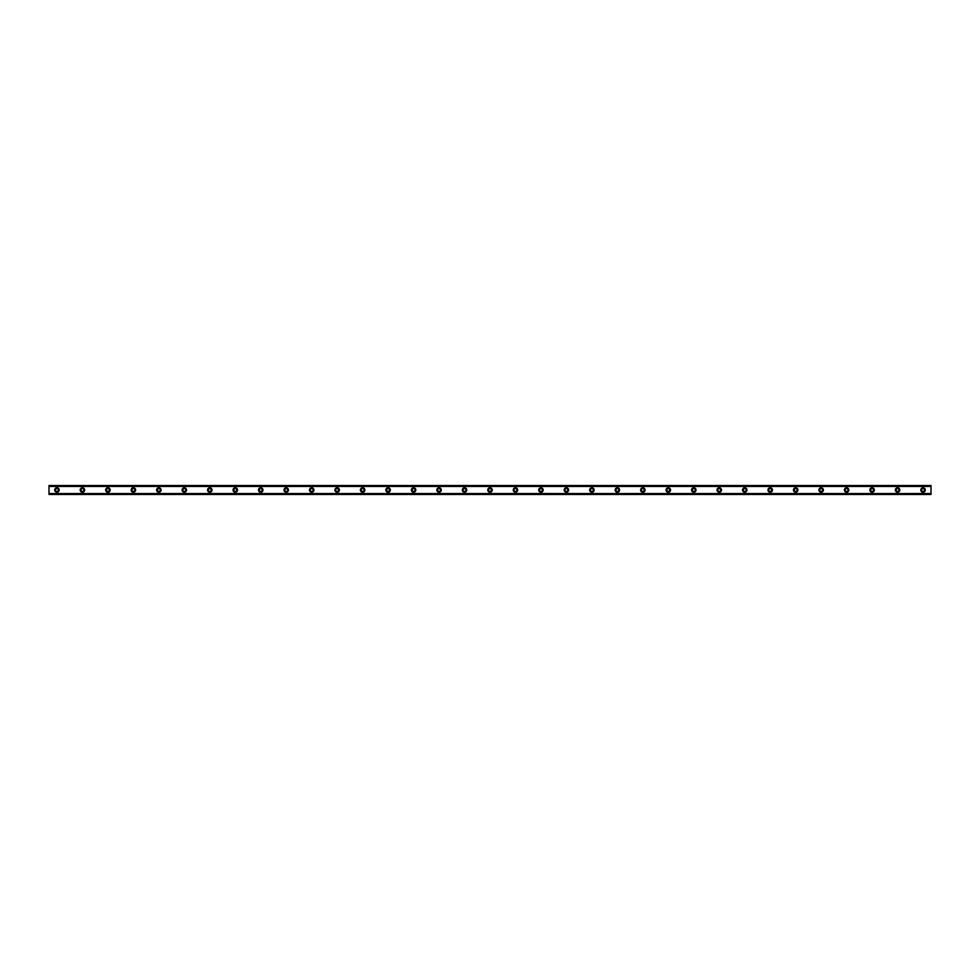 <?xml version="1.0" encoding="UTF-8"?>
<svg xmlns="http://www.w3.org/2000/svg" width="980" height="980" viewBox="0 0 980 980"><rect width="100%" height="100%" fill="white"/><g stroke="black" fill="none" stroke-linecap="round" stroke-linejoin="round"><path stroke-width="1.47" d="M56.963 491.433A1.433 1.433 0 0 1 55.529 490A1.433 1.433 0 0 1 56.963 488.567A1.433 1.433 0 0 1 58.396 490A1.433 1.433 0 0 1 56.963 491.433M923.038 491.433A1.433 1.433 0 0 1 921.604 490A1.433 1.433 0 0 1 923.038 488.567A1.433 1.433 0 0 1 924.471 490A1.433 1.433 0 0 1 923.038 491.433M897.57 491.433A1.433 1.433 0 0 1 896.137 490A1.433 1.433 0 0 1 897.57 488.567A1.433 1.433 0 0 1 899.003 490A1.433 1.433 0 0 1 897.57 491.433M872.09 491.433A1.433 1.433 0 0 1 870.657 490A1.433 1.433 0 0 1 872.09 488.567A1.433 1.433 0 0 1 873.523 490A1.433 1.433 0 0 1 872.09 491.433M846.622 491.433A1.433 1.433 0 0 1 845.189 490A1.433 1.433 0 0 1 846.622 488.567A1.433 1.433 0 0 1 848.055 490A1.433 1.433 0 0 1 846.622 491.433M821.142 491.433A1.433 1.433 0 0 1 819.721 490A1.433 1.433 0 0 1 821.142 488.567A1.433 1.433 0 0 1 822.575 490A1.433 1.433 0 0 1 821.142 491.433M795.674 491.433A1.433 1.433 0 0 1 794.241 490A1.433 1.433 0 0 1 795.674 488.567A1.433 1.433 0 0 1 797.108 490A1.433 1.433 0 0 1 795.674 491.433M770.207 491.433A1.433 1.433 0 0 1 768.773 490A1.433 1.433 0 0 1 770.207 488.567A1.433 1.433 0 0 1 771.64 490A1.433 1.433 0 0 1 770.207 491.433M744.727 491.433A1.433 1.433 0 0 1 743.293 490A1.433 1.433 0 0 1 744.727 488.567A1.433 1.433 0 0 1 746.16 490A1.433 1.433 0 0 1 744.727 491.433M719.259 491.433A1.433 1.433 0 0 1 717.826 490A1.433 1.433 0 0 1 719.259 488.567A1.433 1.433 0 0 1 720.692 490A1.433 1.433 0 0 1 719.259 491.433M693.779 491.433A1.433 1.433 0 0 1 692.346 490A1.433 1.433 0 0 1 693.779 488.567A1.433 1.433 0 0 1 695.212 490A1.433 1.433 0 0 1 693.779 491.433M668.311 491.433A1.433 1.433 0 0 1 666.878 490A1.433 1.433 0 0 1 668.311 488.567A1.433 1.433 0 0 1 669.744 490A1.433 1.433 0 0 1 668.311 491.433M642.843 491.433A1.433 1.433 0 0 1 641.41 490A1.433 1.433 0 0 1 642.843 488.567A1.433 1.433 0 0 1 644.277 490A1.433 1.433 0 0 1 642.843 491.433M617.363 491.433A1.433 1.433 0 0 1 615.93 490A1.433 1.433 0 0 1 617.363 488.567A1.433 1.433 0 0 1 618.797 490A1.433 1.433 0 0 1 617.363 491.433M591.896 491.433A1.433 1.433 0 0 1 590.462 490A1.433 1.433 0 0 1 591.896 488.567A1.433 1.433 0 0 1 593.329 490A1.433 1.433 0 0 1 591.896 491.433M566.416 491.433A1.433 1.433 0 0 1 564.982 490A1.433 1.433 0 0 1 566.416 488.567A1.433 1.433 0 0 1 567.849 490A1.433 1.433 0 0 1 566.416 491.433M540.948 491.433A1.433 1.433 0 0 1 539.515 490A1.433 1.433 0 0 1 540.948 488.567A1.433 1.433 0 0 1 542.381 490A1.433 1.433 0 0 1 540.948 491.433M515.468 491.433A1.433 1.433 0 0 1 514.035 490A1.433 1.433 0 0 1 515.468 488.567A1.433 1.433 0 0 1 516.901 490A1.433 1.433 0 0 1 515.468 491.433M490 491.433A1.433 1.433 0 0 1 488.567 490A1.433 1.433 0 0 1 490 488.567A1.433 1.433 0 0 1 491.433 490A1.433 1.433 0 0 1 490 491.433M464.532 491.433A1.433 1.433 0 0 1 463.099 490A1.433 1.433 0 0 1 464.532 488.567A1.433 1.433 0 0 1 465.966 490A1.433 1.433 0 0 1 464.532 491.433M439.052 491.433A1.433 1.433 0 0 1 437.619 490A1.433 1.433 0 0 1 439.052 488.567A1.433 1.433 0 0 1 440.486 490A1.433 1.433 0 0 1 439.052 491.433M413.585 491.433A1.433 1.433 0 0 1 412.151 490A1.433 1.433 0 0 1 413.585 488.567A1.433 1.433 0 0 1 415.018 490A1.433 1.433 0 0 1 413.585 491.433M388.105 491.433A1.433 1.433 0 0 1 386.671 490A1.433 1.433 0 0 1 388.105 488.567A1.433 1.433 0 0 1 389.538 490A1.433 1.433 0 0 1 388.105 491.433M362.637 491.433A1.433 1.433 0 0 1 361.204 490A1.433 1.433 0 0 1 362.637 488.567A1.433 1.433 0 0 1 364.07 490A1.433 1.433 0 0 1 362.637 491.433M337.157 491.433A1.433 1.433 0 0 1 335.724 490A1.433 1.433 0 0 1 337.157 488.567A1.433 1.433 0 0 1 338.59 490A1.433 1.433 0 0 1 337.157 491.433M311.689 491.433A1.433 1.433 0 0 1 310.256 490A1.433 1.433 0 0 1 311.689 488.567A1.433 1.433 0 0 1 313.122 490A1.433 1.433 0 0 1 311.689 491.433M286.221 491.433A1.433 1.433 0 0 1 284.788 490A1.433 1.433 0 0 1 286.221 488.567A1.433 1.433 0 0 1 287.654 490A1.433 1.433 0 0 1 286.221 491.433M260.741 491.433A1.433 1.433 0 0 1 259.308 490A1.433 1.433 0 0 1 260.741 488.567A1.433 1.433 0 0 1 262.175 490A1.433 1.433 0 0 1 260.741 491.433M235.274 491.433A1.433 1.433 0 0 1 233.84 490A1.433 1.433 0 0 1 235.274 488.567A1.433 1.433 0 0 1 236.707 490A1.433 1.433 0 0 1 235.274 491.433M209.793 491.433A1.433 1.433 0 0 1 208.36 490A1.433 1.433 0 0 1 209.793 488.567A1.433 1.433 0 0 1 211.227 490A1.433 1.433 0 0 1 209.793 491.433M184.326 491.433A1.433 1.433 0 0 1 182.893 490A1.433 1.433 0 0 1 184.326 488.567A1.433 1.433 0 0 1 185.759 490A1.433 1.433 0 0 1 184.326 491.433M158.858 491.433A1.433 1.433 0 0 1 157.425 490A1.433 1.433 0 0 1 158.858 488.567A1.433 1.433 0 0 1 160.279 490A1.433 1.433 0 0 1 158.858 491.433M133.378 491.433A1.433 1.433 0 0 1 131.945 490A1.433 1.433 0 0 1 133.378 488.567A1.433 1.433 0 0 1 134.811 490A1.433 1.433 0 0 1 133.378 491.433M107.91 491.433A1.433 1.433 0 0 1 106.477 490A1.433 1.433 0 0 1 107.91 488.567A1.433 1.433 0 0 1 109.344 490A1.433 1.433 0 0 1 107.91 491.433M82.43 491.433A1.433 1.433 0 0 1 80.997 490A1.433 1.433 0 0 1 82.43 488.567A1.433 1.433 0 0 1 83.864 490A1.433 1.433 0 0 1 82.43 491.433M56.963 487.771A2.23 2.23 0 0 0 54.733 490A2.23 2.23 0 0 0 56.963 492.23A2.23 2.23 0 0 0 59.192 490A2.23 2.23 0 0 0 56.963 487.771M923.038 487.771A2.23 2.23 0 0 0 920.808 490A2.23 2.23 0 0 0 923.038 492.23A2.23 2.23 0 0 0 925.267 490A2.23 2.23 0 0 0 923.038 487.771M897.57 487.771A2.23 2.23 0 0 0 895.34 490A2.23 2.23 0 0 0 897.57 492.23A2.23 2.23 0 0 0 899.799 490A2.23 2.23 0 0 0 897.57 487.771M872.09 487.771A2.23 2.23 0 0 0 869.86 490A2.23 2.23 0 0 0 872.09 492.23A2.23 2.23 0 0 0 874.319 490A2.23 2.23 0 0 0 872.09 487.771M846.622 487.771A2.23 2.23 0 0 0 844.393 490A2.23 2.23 0 0 0 846.622 492.23A2.23 2.23 0 0 0 848.852 490A2.23 2.23 0 0 0 846.622 487.771M821.142 487.771A2.23 2.23 0 0 0 818.925 490A2.23 2.23 0 0 0 821.142 492.23A2.23 2.23 0 0 0 823.372 490A2.23 2.23 0 0 0 821.142 487.771M795.674 487.771A2.23 2.23 0 0 0 793.445 490A2.23 2.23 0 0 0 795.674 492.23A2.23 2.23 0 0 0 797.904 490A2.23 2.23 0 0 0 795.674 487.771M770.207 487.771A2.23 2.23 0 0 0 767.977 490A2.23 2.23 0 0 0 770.207 492.23A2.23 2.23 0 0 0 772.436 490A2.23 2.23 0 0 0 770.207 487.771M744.727 487.771A2.23 2.23 0 0 0 742.497 490A2.23 2.23 0 0 0 744.727 492.23A2.23 2.23 0 0 0 746.956 490A2.23 2.23 0 0 0 744.727 487.771M719.259 487.771A2.23 2.23 0 0 0 717.029 490A2.23 2.23 0 0 0 719.259 492.23A2.23 2.23 0 0 0 721.488 490A2.23 2.23 0 0 0 719.259 487.771M693.779 487.771A2.23 2.23 0 0 0 691.549 490A2.23 2.23 0 0 0 693.779 492.23A2.23 2.23 0 0 0 696.008 490A2.23 2.23 0 0 0 693.779 487.771M668.311 487.771A2.23 2.23 0 0 0 666.082 490A2.23 2.23 0 0 0 668.311 492.23A2.23 2.23 0 0 0 670.541 490A2.23 2.23 0 0 0 668.311 487.771M642.843 487.771A2.23 2.23 0 0 0 640.614 490A2.23 2.23 0 0 0 642.843 492.23A2.23 2.23 0 0 0 645.061 490A2.23 2.23 0 0 0 642.843 487.771M617.363 487.771A2.23 2.23 0 0 0 615.134 490A2.23 2.23 0 0 0 617.363 492.23A2.23 2.23 0 0 0 619.593 490A2.23 2.23 0 0 0 617.363 487.771M591.896 487.771A2.23 2.23 0 0 0 589.666 490A2.23 2.23 0 0 0 591.896 492.23A2.23 2.23 0 0 0 594.125 490A2.23 2.23 0 0 0 591.896 487.771M566.416 487.771A2.23 2.23 0 0 0 564.186 490A2.23 2.23 0 0 0 566.416 492.23A2.23 2.23 0 0 0 568.645 490A2.23 2.23 0 0 0 566.416 487.771M540.948 487.771A2.23 2.23 0 0 0 538.718 490A2.23 2.23 0 0 0 540.948 492.23A2.23 2.23 0 0 0 543.177 490A2.23 2.23 0 0 0 540.948 487.771M515.468 487.771A2.23 2.23 0 0 0 513.238 490A2.23 2.23 0 0 0 515.468 492.23A2.23 2.23 0 0 0 517.697 490A2.23 2.23 0 0 0 515.468 487.771M490 487.771A2.23 2.23 0 0 0 487.771 490A2.23 2.23 0 0 0 490 492.23A2.23 2.23 0 0 0 492.23 490A2.23 2.23 0 0 0 490 487.771M464.532 487.771A2.23 2.23 0 0 0 462.303 490A2.23 2.23 0 0 0 464.532 492.23A2.23 2.23 0 0 0 466.762 490A2.23 2.23 0 0 0 464.532 487.771M439.052 487.771A2.23 2.23 0 0 0 436.823 490A2.23 2.23 0 0 0 439.052 492.23A2.23 2.23 0 0 0 441.282 490A2.23 2.23 0 0 0 439.052 487.771M413.585 487.771A2.23 2.23 0 0 0 411.355 490A2.23 2.23 0 0 0 413.585 492.23A2.23 2.23 0 0 0 415.814 490A2.23 2.23 0 0 0 413.585 487.771M388.105 487.771A2.23 2.23 0 0 0 385.875 490A2.23 2.23 0 0 0 388.105 492.23A2.23 2.23 0 0 0 390.334 490A2.23 2.23 0 0 0 388.105 487.771M362.637 487.771A2.23 2.23 0 0 0 360.407 490A2.23 2.23 0 0 0 362.637 492.23A2.23 2.23 0 0 0 364.866 490A2.23 2.23 0 0 0 362.637 487.771M337.157 487.771A2.23 2.23 0 0 0 334.94 490A2.23 2.23 0 0 0 337.157 492.23A2.23 2.23 0 0 0 339.386 490A2.23 2.23 0 0 0 337.157 487.771M311.689 487.771A2.23 2.23 0 0 0 309.46 490A2.23 2.23 0 0 0 311.689 492.23A2.23 2.23 0 0 0 313.918 490A2.23 2.23 0 0 0 311.689 487.771M286.221 487.771A2.23 2.23 0 0 0 283.992 490A2.23 2.23 0 0 0 286.221 492.23A2.23 2.23 0 0 0 288.451 490A2.23 2.23 0 0 0 286.221 487.771M260.741 487.771A2.23 2.23 0 0 0 258.512 490A2.23 2.23 0 0 0 260.741 492.23A2.23 2.23 0 0 0 262.971 490A2.23 2.23 0 0 0 260.741 487.771M235.274 487.771A2.23 2.23 0 0 0 233.044 490A2.23 2.23 0 0 0 235.274 492.23A2.23 2.23 0 0 0 237.503 490A2.23 2.23 0 0 0 235.274 487.771M209.793 487.771A2.23 2.23 0 0 0 207.564 490A2.23 2.23 0 0 0 209.793 492.23A2.23 2.23 0 0 0 212.023 490A2.23 2.23 0 0 0 209.793 487.771M184.326 487.771A2.23 2.23 0 0 0 182.096 490A2.23 2.23 0 0 0 184.326 492.23A2.23 2.23 0 0 0 186.555 490A2.23 2.23 0 0 0 184.326 487.771M158.858 487.771A2.23 2.23 0 0 0 156.629 490A2.23 2.23 0 0 0 158.858 492.23A2.23 2.23 0 0 0 161.075 490A2.23 2.23 0 0 0 158.858 487.771M133.378 487.771A2.23 2.23 0 0 0 131.149 490A2.23 2.23 0 0 0 133.378 492.23A2.23 2.23 0 0 0 135.608 490A2.23 2.23 0 0 0 133.378 487.771M107.91 487.771A2.23 2.23 0 0 0 105.681 490A2.23 2.23 0 0 0 107.91 492.23A2.23 2.23 0 0 0 110.14 490A2.23 2.23 0 0 0 107.91 487.771M82.43 487.771A2.23 2.23 0 0 0 80.201 490A2.23 2.23 0 0 0 82.43 492.23A2.23 2.23 0 0 0 84.66 490A2.23 2.23 0 0 0 82.43 487.771M49 485.541L931 485.541L49 485.541L49 494.459L931 494.459L49 494.324M49 486.448L931 486.448L931 493.553L49 493.553M49 493.7L931 493.553M931 493.7L931 494.324M49 485.676L931 485.541M931 485.676L931 486.301L49 486.301M49 494.459L931 494.459"/></g></svg>
